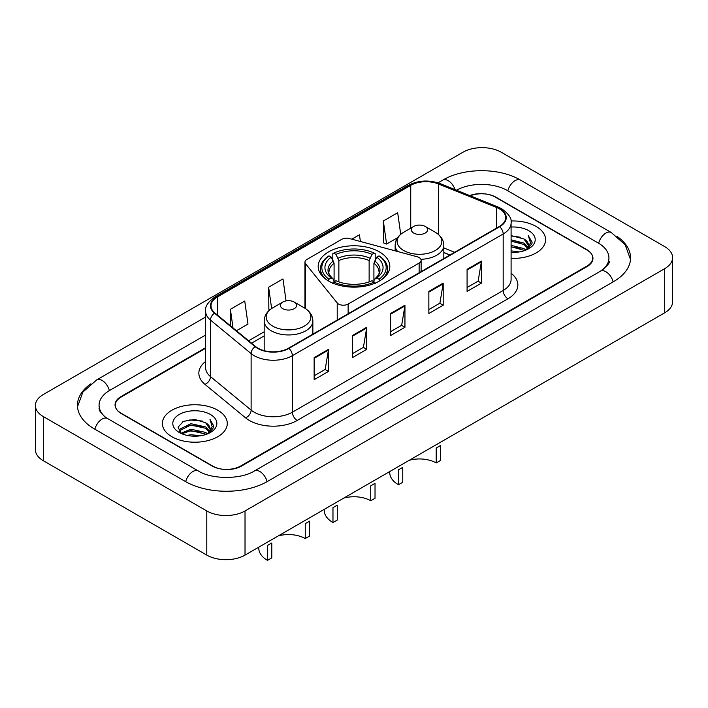<?xml version="1.0" encoding="UTF-8"?>
<svg xmlns="http://www.w3.org/2000/svg" width="708" height="708" viewBox="0 0 708 708"><rect width="100%" height="100%" fill="white"/><g stroke="black" fill="none" stroke-linecap="round" stroke-linejoin="round"><path stroke-width="1.06" d="M419.136 257.553A6.761 3.903 0 0 0 417.216 256.774L349.416 238.525A6.761 3.903 0 0 0 341.778 239.295L306.953 259.402A6.761 3.903 0 0 0 304.971 262.164A6.761 3.903 0 0 0 305.608 263.819L337.22 302.962A6.761 3.903 0 0 0 348.132 304.068L419.136 263.075A6.761 3.903 0 0 0 421.118 260.314A6.761 3.903 0 0 0 419.136 257.553M379.329 251.836A35.825 20.682 0 0 0 340.291 247.349A35.825 20.682 0 0 0 318.175 266.465A35.825 20.682 0 0 0 328.671 281.085A35.825 20.682 0 0 0 367.709 285.572A35.825 20.682 0 0 0 389.825 266.465A35.825 20.682 0 0 0 379.329 251.836M449.872 255.039L443.819 252.588M205.603 348.274L121.227 396.984A20.275 11.709 0 0 0 115.289 405.268A20.275 11.709 0 0 0 121.227 413.543L212.046 465.979A20.275 11.709 0 0 0 240.72 465.979L586.773 266.19A20.275 11.709 0 0 0 592.711 257.907A20.275 11.709 0 0 0 586.773 249.632L495.954 197.196A20.275 11.709 0 0 0 470.254 195.78M602.189 270.111A36.497 21.072 0 0 0 608.933 257.907A36.497 21.072 0 0 0 598.242 243.003L507.432 190.576A36.497 21.072 0 0 0 456.465 190.204M205.603 335.026L109.758 390.365A36.497 21.072 0 0 0 99.067 405.268A36.497 21.072 0 0 0 105.811 417.472M206.789 510.955A27.037 15.611 0 0 0 245.021 510.955L664.679 268.668A27.037 15.611 0 0 0 672.6 257.632A27.037 15.611 0 0 0 664.679 246.596L501.211 152.22A27.037 15.611 0 0 0 462.979 152.22L43.321 394.506A27.037 15.611 0 0 0 35.4 405.542A27.037 15.611 0 0 0 43.321 416.578L206.789 510.955L206.789 555.107A27.037 15.611 0 0 0 245.021 555.107L664.679 312.821A27.037 15.611 0 0 0 672.6 301.785L672.6 257.632M35.4 405.542L35.4 449.695A27.037 15.611 0 0 0 43.321 460.731L206.789 555.107M90.881 383.807A58.136 33.559 0 0 0 77.438 405.268A58.136 33.559 0 0 0 94.465 428.995L185.275 481.431A58.136 33.559 0 0 0 267.491 481.431L613.535 281.642A58.136 33.559 0 0 0 630.562 257.907A58.136 33.559 0 0 0 617.119 236.445M449.81 255.075L443.819 252.65M536.106 226.445A32.444 18.735 0 0 0 510.955 221.002A32.444 18.735 0 0 1 536.106 226.445A32.444 18.735 0 0 1 545.611 239.693A32.444 18.735 0 0 0 536.106 226.445M217.781 410.233A32.444 18.735 0 0 0 182.416 406.171A32.444 18.735 0 0 0 162.389 423.481A32.444 18.735 0 0 0 171.894 436.721A32.444 18.735 0 0 0 207.249 440.783A32.444 18.735 0 0 0 227.286 423.481A32.444 18.735 0 0 0 217.781 410.233A32.444 18.735 0 0 0 182.416 406.171A32.444 18.735 0 0 0 162.389 423.481A32.444 18.735 0 0 0 171.894 436.721A32.444 18.735 0 0 0 207.249 440.783A32.444 18.735 0 0 0 227.286 423.481A32.444 18.735 0 0 0 217.781 410.233M499.352 208.816A21.629 12.487 180 0 1 505.689 217.648A21.629 12.487 180 0 1 499.352 226.472L288.563 348.168A21.629 12.487 180 0 1 255.553 346.504L214.922 313.007A21.629 12.487 180 0 1 211.011 305.838A21.629 12.487 180 0 1 217.347 297.006L410.737 185.354A21.629 12.487 180 0 1 438.438 183.956L496.458 207.417A21.629 12.487 180 0 1 499.352 208.816M499.733 208.594A22.169 12.797 0 0 0 496.777 207.161L438.748 183.699A22.169 12.797 0 0 0 410.357 185.133L216.967 296.785A22.169 12.797 0 0 0 214.48 313.184L255.11 346.681A22.169 12.797 0 0 0 288.952 348.389L499.733 226.693A22.169 12.797 0 0 0 499.733 208.594M314.14 357.637L314.14 379.709L328.477 371.435L328.477 349.363L314.14 357.637M314.14 375.798L325.184 369.417L328.415 350.088A5.407 3.124 -120 0 0 328.477 349.363M325.087 369.479L328.477 371.435M352.372 335.557L352.372 357.637L366.717 349.363L366.717 327.282L352.372 335.557M352.372 353.717L363.416 347.345L366.656 328.016A5.407 3.124 -120 0 0 366.717 327.282M363.319 347.398L366.717 349.363M467.085 269.332L467.085 291.404L481.431 283.129L481.431 261.057L467.085 269.332M467.085 287.492L478.13 281.111L481.369 261.783A5.407 3.124 -120 0 0 481.431 261.057M478.033 281.173L481.431 283.129M428.853 291.404L428.853 313.485L443.19 305.21L443.19 283.129L428.853 291.404M428.853 309.564L439.898 303.192L443.128 283.864A5.407 3.124 -120 0 0 443.19 283.129M439.801 303.245L443.19 305.21M390.612 313.485L390.612 335.557L404.949 327.282L404.949 305.21L390.612 313.485M390.612 331.645L401.657 325.264L404.896 305.936A5.407 3.124 -120 0 0 404.949 305.21M401.56 325.326L404.949 327.282M511.096 258.385A32.444 18.735 0 0 0 545.611 239.693A32.444 18.735 0 0 1 511.096 258.385M205.603 347.725L120.988 396.577A20.275 11.709 0 0 0 115.05 404.852A20.275 11.709 0 0 0 120.988 413.127L212.763 466.112A20.275 11.709 0 0 0 241.437 466.112L587.012 266.597A20.275 11.709 0 0 0 592.95 258.323A20.275 11.709 0 0 0 587.012 250.039L495.237 197.063A20.275 11.709 0 0 0 469.731 195.567M236.437 330.742L247.977 324.078L244.738 301.015L230.401 309.29L230.401 325.76M360.39 241.472L359.452 234.782L351.841 239.171M400.719 234.313L397.684 212.71L383.347 220.984L383.577 242.924M286.059 300.909L282.97 278.934L268.633 287.209L268.863 309.157M383.347 220.984L386.586 244.048L397.595 237.693M386.586 244.048L383.347 242.844M270.12 309.626L268.633 309.069M268.633 287.209L271.624 308.538M230.401 309.29L233.012 327.919M511.096 250.836L519.141 251.942M511.096 252.216L514.716 252.384M511.096 245.313L523.973 248.632L525.84 250.101M511.096 246.694L524.716 250.535M511.096 239.8L523.973 243.118L527.92 247.508M511.096 241.171L523.973 244.49L527.566 248.163M525.92 250.074A15.284 8.823 0 0 0 528.442 245.216A15.284 8.823 0 0 0 523.973 238.977L528.433 245.543M511.096 252.367A22.037 12.726 0 0 0 528.752 248.694A22.037 12.726 0 0 0 528.752 230.693A22.037 12.726 0 0 0 511.096 227.029M523.973 238.977L511.096 235.596M527.416 249.402L531.956 243.587L532.097 242.225L528.318 235.667L530.531 243.003L526.159 249.968M528.318 235.667L532.097 242.49M511.096 235.968L520.725 237.277M511.096 241.481L520.265 242.658M511.096 247.004L520.265 248.181M370.726 500.751L370.726 485.838L375.028 483.36L375.028 498.264L370.726 500.751A23.656 13.656 0 0 0 343.796 498.087M337.274 505.158L337.274 520.07L332.972 522.548L332.972 507.645L337.274 505.158M328.025 280.908L328.981 279.244A32.179 18.576 0 0 1 328.981 255.88L331.194 257.163A29.063 16.78 0 0 0 331.194 277.97L333.38 279.209L334.087 281.819M334.087 280.757L334.087 263.279L331.194 257.163M332.804 259.924L332.804 253.668L333.76 253.119A32.179 18.576 0 0 1 374.24 253.119L372.027 254.402A29.063 16.78 0 0 0 335.973 254.402L338.866 260.526L338.866 281.89M369.134 281.89L369.134 260.526L372.027 254.402M328.981 255.88L328.025 256.429A33.524 19.355 0 0 0 320.476 268.668A33.524 19.355 0 0 0 326.326 279.598M374.24 253.119L375.196 253.668L375.196 259.924M332.804 283.669L333.76 282.005A32.179 18.576 0 0 0 374.24 282.005L375.196 283.669M333.76 282.005L335.973 280.731A29.063 16.78 0 0 0 372.027 280.731L374.24 282.005M331.194 277.97L328.981 279.244M335.973 254.402L333.76 253.119M333.38 260.925A26.001 15.01 0 0 0 333.38 279.209L333.503 279.297C329.813 275.722 328.308 273.297 328.99 272.022A25.01 14.443 0 0 1 334.087 263.279M381.674 279.598A33.524 19.355 0 0 0 387.524 268.668A33.524 19.355 0 0 0 379.975 256.429L379.019 255.88A32.179 18.576 0 0 1 379.019 279.244L379.975 280.908M379.019 279.244L376.806 277.97A29.063 16.78 0 0 0 376.806 257.163L379.019 255.88M376.806 257.163L373.913 263.279L373.913 280.757L374.62 279.209L376.806 277.97M373.913 263.279A25.01 14.443 0 0 1 379.01 272.022C379.692 273.306 378.187 275.731 374.497 279.297L374.62 279.209A26.001 15.01 0 0 0 374.62 260.925M373.913 281.819L373.913 280.757M324.255 509.362L324.255 510.406A29.745 17.169 0 0 0 332.972 522.548M436.208 462.944L436.208 448.04L440.509 445.553L440.509 460.457L436.208 462.944A23.656 13.656 0 0 0 409.277 460.28M402.755 467.351L402.755 482.263L398.454 484.741L398.454 469.838L402.755 467.351M420.897 259.314A24.337 14.045 0 0 0 443.819 245.295C443.633 239.879 440.792 235.534 435.287 232.259L425.216 226.445A8.115 4.682 0 0 0 413.746 226.445A8.115 4.682 0 0 0 413.746 233.074A8.115 4.682 0 0 0 425.216 233.074A8.115 4.682 0 0 0 425.216 226.445L435.287 232.259A22.355 12.903 0 0 1 435.287 250.517A22.355 12.903 0 0 1 403.675 250.517A22.355 12.903 0 0 1 403.675 232.259C398.17 235.534 395.329 239.879 395.144 245.295A24.337 14.045 0 0 0 397.657 251.508M389.736 471.555L389.736 472.599A29.745 17.169 0 0 0 398.454 484.741M305.245 538.558L305.245 523.646L309.546 521.168L309.546 536.071L305.245 538.558A23.656 13.656 0 0 0 278.315 535.894M271.792 542.965L271.792 557.869L267.491 560.355L267.491 545.452L271.792 542.965M282.784 308.679A8.115 4.682 0 0 0 294.254 308.679A8.115 4.682 0 0 0 294.254 302.059L304.325 307.874A22.355 12.903 0 0 1 304.325 326.123A22.355 12.903 0 0 1 272.713 326.123A22.355 12.903 0 0 1 272.713 307.874C267.208 311.139 264.367 315.485 264.181 320.901A24.337 14.045 0 0 0 271.314 330.84A24.337 14.045 0 0 0 297.829 333.884A24.337 14.045 0 0 0 312.856 320.901C312.671 315.485 309.83 311.139 304.325 307.874L294.254 302.059A8.115 4.682 0 0 0 282.784 302.059A8.115 4.682 0 0 0 282.784 308.679M258.774 547.169L258.774 548.213A29.745 17.169 0 0 0 267.491 560.355M187.151 435.402L190.877 434.739L200.815 435.73M191.514 436.057L196.382 436.172M180.929 433.296L190.877 429.216L205.639 432.42L207.506 433.889M181.876 433.774L190.877 430.597L206.382 434.314M179.699 432.163L180.08 429.013L190.877 423.694L205.639 426.897L209.586 431.296M179.611 431.765L180.08 430.393L190.877 425.074L205.639 428.278L209.232 431.951M207.594 433.854A15.284 8.823 0 0 0 210.117 428.995A15.284 8.823 0 0 0 205.639 422.764L210.108 429.331M210.418 414.481A22.037 12.726 0 0 0 179.248 414.481A22.037 12.726 0 0 0 179.248 432.473A22.037 12.726 0 0 0 210.418 432.473A22.037 12.726 0 0 0 210.418 414.481M205.639 422.764L194.753 419.419L183.469 421.357L178.027 427.136L181.115 433.438M209.081 433.19L213.63 427.375L213.772 426.012L209.984 419.446L212.196 426.791L207.833 433.756M209.984 419.446L213.772 426.278M182.85 421.658L189.93 419.933L202.391 421.065M185.372 426.322L189.93 425.455L201.939 426.446M185.372 431.836L189.93 430.968L201.939 431.969M305.608 263.819L305.608 308.67M337.22 302.962L337.22 320.078M348.132 304.068L348.132 313.786M419.136 263.075L419.136 272.784M267.084 481.661A10.815 6.248 -120 0 0 254.429 470.962C241.136 479.555 211.63 479.555 198.328 470.962L107.519 418.525L104.324 416.41L99.518 410.728L99.067 408.578M185.682 481.661A10.815 6.248 -60 0 1 192.921 471.493A10.815 6.248 -60 0 1 198.328 470.962M94.872 429.234A10.815 6.248 -60 0 1 102.111 419.065A10.815 6.248 -60 0 1 107.519 418.525M77.499 406.79L82.88 392.082L96.704 379.895A10.815 6.248 60 0 1 109.351 390.604M438.013 182.841L442.757 180.106A10.815 6.248 60 0 1 455.058 189.638M442.757 180.106C463.846 167.557 499.388 167.557 520.486 180.106A10.815 6.248 120 0 0 515.079 180.637A10.815 6.248 120 0 0 507.84 190.806M630.501 259.429L625.12 244.72L611.296 232.534A10.815 6.248 120 0 0 605.889 233.074A10.815 6.248 120 0 0 598.649 243.242M613.128 281.873A10.815 6.248 -120 0 0 600.481 271.173L254.429 470.962M245.021 555.107L245.021 510.955M43.321 460.731L43.321 416.578M664.679 312.821L664.679 268.668M511.096 273.27A33.798 19.514 180 0 1 507.955 298.776L297.165 420.472A6.761 3.903 60 0 1 292.386 412.189L503.176 290.501A27.037 15.611 0 0 0 511.096 279.456L511.096 222.94A27.037 15.611 180 0 1 503.176 233.985A6.761 3.903 -120 0 0 499.733 226.693M297.165 420.472A33.798 19.514 180 0 1 249.375 420.472A33.798 19.514 180 0 1 245.588 417.87L204.957 384.364A33.798 19.514 180 0 1 205.603 361.469M254.154 412.189A27.037 15.611 0 0 0 292.386 412.189L292.386 355.673A27.037 15.611 180 0 1 251.119 353.593L210.497 320.096A27.037 15.611 180 0 1 205.603 311.139L205.603 367.656A27.037 15.611 0 0 0 210.497 376.612L251.119 410.109A27.037 15.611 0 0 0 254.154 412.189M511.096 222.94C511.999 218.719 508.893 214.011 501.777 208.807L498.22 207.09A6.761 3.168 112 0 0 496.777 207.161M498.22 207.09L440.199 183.629C428.995 179.664 418.375 180.239 408.312 185.354A6.761 3.903 60 0 1 410.357 185.133M216.967 296.785A6.761 3.903 -120 0 0 214.922 297.006C207.904 302.05 204.798 306.759 205.603 311.139M214.48 313.184A6.761 4.522 129.5 0 0 210.497 320.096L210.497 376.612A6.761 4.522 -50.5 0 1 204.957 384.364M440.199 183.629A6.761 3.168 112 0 0 438.748 183.699M255.11 346.681A6.761 4.522 129.5 0 0 251.119 353.593L251.119 410.109A6.761 4.522 -50.5 0 1 245.588 417.87M288.952 348.389A6.761 3.903 60 0 1 292.386 355.673L503.176 233.985L503.176 290.501A6.761 3.903 60 0 0 507.955 298.776M217.347 297.006L217.347 314.998M496.458 207.417L496.458 228.144M438.438 183.956L438.438 234.472M454.607 252.305L443.819 247.95M410.737 185.354L410.737 228.188M304.971 308.237L304.971 262.164M264.181 331.786L248.605 340.778M390.612 314.184L404.896 305.936M428.853 292.112L443.128 283.864M467.085 270.031L481.369 261.783M352.372 336.265L366.656 328.016M314.14 358.337L328.415 350.088M369.134 260.526A25.01 14.443 0 0 0 338.866 260.526M369.841 258.163A26.001 15.01 0 0 0 338.159 258.163M421.118 260.314L421.118 271.642M96.704 379.895L205.603 317.025M608.933 261.217C610.438 262.314 607.623 265.633 600.481 271.173M520.486 180.106L611.296 232.534M408.312 185.354L214.922 297.006M264.181 335.902L251.544 343.194M449.969 254.986L443.819 252.491M320.476 273.748L320.476 268.668M387.524 273.748L387.524 268.668M443.819 258.535L443.819 245.295M395.144 250.836L395.144 245.295M413.746 226.445L403.675 232.259M312.856 334.149L312.856 320.901M264.181 350.672L264.181 320.901M282.784 302.059L272.713 307.874M179.558 431.995L179.558 431.075"/></g></svg>
